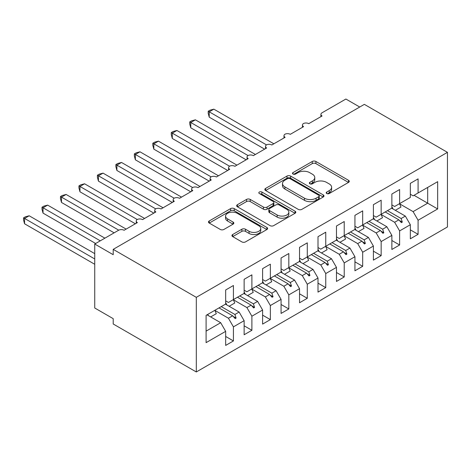 <?xml version="1.0" encoding="UTF-8"?>
<svg xmlns="http://www.w3.org/2000/svg" width="471" height="471" viewBox="0 0 471 471"><rect width="100%" height="100%" fill="white"/><g stroke="black" fill="none" stroke-linecap="round" stroke-linejoin="round"><path stroke-width="0.71" d="M326.733 193.522A1.796 1.036 0 0 0 329.27 193.522L348.528 182.407A2.561 1.478 0 0 0 349.276 181.359A2.561 1.478 0 0 0 348.528 180.311L315.9 161.476A2.561 1.478 0 0 0 312.273 161.476L293.015 172.592A1.796 1.036 0 0 0 292.491 173.328A1.796 1.036 0 0 0 293.015 174.058A1.796 1.036 0 0 0 295.553 174.058L298.043 172.621A8.201 4.734 0 0 1 309.647 172.621L312.367 174.188A8.201 4.734 0 0 1 314.769 177.538A8.201 4.734 0 0 1 312.367 180.888L309.871 182.324A1.796 1.036 0 0 0 309.347 183.06A1.796 1.036 0 0 0 309.871 183.79A1.796 1.036 0 0 0 312.408 183.79L314.905 182.354A8.201 4.734 0 0 1 326.503 182.354L329.223 183.92A8.201 4.734 0 0 1 331.625 187.27A8.201 4.734 0 0 1 329.223 190.62L326.733 192.056A1.796 1.036 0 0 0 326.203 192.792A1.796 1.036 0 0 0 326.733 193.522L326.733 192.056M232.703 234.523A2.561 1.478 0 0 0 231.95 235.565A2.561 1.478 0 0 0 232.703 236.613L241.853 241.9A2.561 1.478 0 0 0 245.479 241.9L266.869 229.548A2.561 1.478 0 0 0 267.622 228.506A2.561 1.478 0 0 0 266.869 227.458L234.24 208.618A2.561 1.478 0 0 0 230.613 208.618L209.23 220.97A2.561 1.478 0 0 0 208.476 222.018A2.561 1.478 0 0 0 209.23 223.06L220.287 229.448A2.561 1.478 0 0 0 223.908 229.448L233.063 224.161A2.561 1.478 0 0 0 233.816 223.113A2.561 1.478 0 0 0 233.063 222.065L227.581 218.903A6.859 3.956 0 0 1 225.574 216.101A6.859 3.956 0 0 1 229.807 212.445A6.859 3.956 0 0 1 237.278 213.304L258.756 225.703A6.859 3.956 0 0 1 260.763 228.506A6.859 3.956 0 0 1 256.53 232.162A6.859 3.956 0 0 1 249.059 231.302L245.479 229.236A2.561 1.478 0 0 0 241.853 229.236L232.703 234.523L232.703 236.613M447.45 152.339L196.307 297.336L196.307 371.966L447.45 226.969L447.45 152.339L364.348 104.362L113.205 249.359L113.205 254.693L94.736 244.031L118.562 230.278A3.915 2.261 180 0 1 124.097 230.278L137.397 222.6A3.915 2.261 0 0 1 136.249 220.999A3.915 2.261 0 0 1 137.22 219.51A3.915 2.261 180 0 1 142.566 219.616L155.86 211.938A3.915 2.261 0 0 1 154.718 210.337A3.915 2.261 0 0 1 155.683 208.847A3.915 2.261 180 0 1 161.035 208.953L174.329 201.276A3.915 2.261 0 0 1 173.181 199.675A3.915 2.261 0 0 1 174.152 198.185A3.915 2.261 180 0 1 179.498 198.291L192.798 190.614A3.915 2.261 0 0 1 191.65 189.012A3.915 2.261 0 0 1 192.615 187.529A3.915 2.261 180 0 1 197.967 187.629L211.261 179.951A3.915 2.261 0 0 1 210.113 178.356A3.915 2.261 0 0 1 211.085 176.866A3.915 2.261 180 0 1 216.43 176.966L229.73 169.289A3.915 2.261 0 0 1 228.582 167.694A3.915 2.261 0 0 1 229.548 166.204A3.915 2.261 180 0 1 234.899 166.304L248.193 158.627A3.915 2.261 0 0 1 247.045 157.031A3.915 2.261 0 0 1 248.017 155.542A3.915 2.261 180 0 1 253.369 155.642L266.663 147.971A3.915 2.261 0 0 1 265.514 146.369A3.915 2.261 0 0 1 266.486 144.88A3.915 2.261 180 0 1 271.832 144.98L285.126 137.308A3.915 2.261 0 0 1 283.984 135.707A3.915 2.261 0 0 1 284.949 134.217A3.915 2.261 180 0 1 290.301 134.323L303.595 126.646A3.915 2.261 0 0 1 302.447 125.045A3.915 2.261 0 0 1 303.418 123.555A3.915 2.261 180 0 1 308.764 123.661L322.064 115.984A3.915 2.261 0 0 1 320.916 114.382A3.915 2.261 0 0 1 322.064 112.787L345.885 99.034L359.732 107.029M196.307 297.336L113.205 249.359M298.225 209.354A2.561 1.478 0 0 0 301.852 209.354L323.241 197.002A2.561 1.478 0 0 0 323.989 195.96A2.561 1.478 0 0 0 323.241 194.912L290.613 176.072A2.561 1.478 0 0 0 286.986 176.072L265.597 188.424A2.561 1.478 0 0 0 264.849 189.466A2.561 1.478 0 0 0 265.597 190.514L298.225 209.354M260.063 193.911A1.796 1.036 0 0 1 261.882 194.164L261.882 192.033L295.052 211.185A2.561 1.478 0 0 1 295.806 212.233A2.561 1.478 0 0 1 295.052 213.275L273.669 225.627A2.561 1.478 0 0 1 270.042 225.627L237.413 206.787L237.413 204.697A2.561 1.478 0 0 0 236.66 205.745A2.561 1.478 0 0 0 237.413 206.787M237.413 204.697L246.569 199.41A2.561 1.478 0 0 1 250.195 199.41L263.424 207.052A2.561 1.478 0 0 0 267.051 207.052L273.121 203.543A2.561 1.478 0 0 0 273.875 202.495A2.561 1.478 0 0 0 273.121 201.453L259.344 193.499A1.796 1.036 0 0 1 258.82 192.763A1.796 1.036 0 0 1 259.927 191.809A1.796 1.036 0 0 1 261.882 192.033M225.668 300.857L228.435 302.453L233.422 299.574L233.422 285.503L225.668 289.983L225.668 304.054L206.092 315.358L206.092 342.647L225.668 331.348L220.681 322.712L207.016 314.822M225.668 336.465L233.422 340.945L233.422 326.868L244.131 320.686L239.144 312.049L225.479 304.16M214.811 310.365L228.435 318.231L233.422 326.868M244.131 290.195L246.904 291.79L251.891 288.917L251.891 274.84L244.131 279.321L244.131 293.392L233.422 299.574M244.131 325.802L251.891 330.283L251.891 316.206L262.6 310.024L257.613 301.387L243.949 293.498M233.28 299.709L246.904 307.575L251.891 316.206M262.6 279.533L265.367 281.134L270.354 278.255L270.354 264.178L262.6 268.658L262.6 282.73L251.891 288.917M262.6 315.14L270.354 319.621L270.354 305.549L281.063 299.362L276.083 290.725L262.412 282.835M251.744 289.047L265.367 296.913L270.354 305.549M281.063 268.87L283.836 270.472L288.823 267.593L288.823 253.516L281.063 257.996L281.063 272.067L270.354 278.255M281.063 304.484L288.823 308.958L288.823 294.887L299.532 288.699L294.546 280.068L280.881 272.173M270.213 278.385L283.836 286.25L288.823 294.887M299.532 258.208L302.3 259.809L307.286 256.93L307.286 242.853L299.532 247.334L299.532 261.405L288.823 267.593M299.532 293.822L307.286 298.296L307.286 284.225L318.002 278.037L313.015 269.406L299.35 261.517M288.676 267.722L302.3 275.588L307.286 284.225M318.002 247.546L320.769 249.147L325.755 246.268L325.755 232.197L318.002 236.672L318.002 250.749L307.286 256.93M318.002 283.159L325.755 287.634L325.755 273.563L336.465 267.381L331.478 258.744L317.813 250.855M307.145 257.06L320.769 264.926L325.755 273.563M336.465 236.884L339.238 238.485L344.224 235.606L344.224 221.535L336.465 226.009L336.465 240.086L325.755 246.268M336.465 272.497L344.224 276.972L344.224 262.9L354.934 256.719L349.947 248.082L336.282 240.192M325.608 246.398L339.238 254.263L344.224 262.9M354.934 226.227L357.701 227.823L362.688 224.944L362.688 210.873L354.934 215.347L354.934 229.424L344.224 235.606M354.934 261.835L362.688 266.315L362.688 252.238L373.397 246.056L368.41 237.419L354.745 229.53M344.077 235.735L357.701 243.601L362.688 252.238M373.397 215.565L376.17 217.16L381.157 214.281L381.157 200.21L373.397 204.685L373.397 218.762L362.688 224.944M373.397 251.173L381.157 255.653L381.157 241.576L391.866 235.394L386.879 226.757L373.215 218.868M362.546 225.073L376.17 232.939L381.157 241.576M391.866 204.903L394.633 206.498L399.62 203.619L399.62 189.548L391.866 194.028L391.866 208.1L381.157 214.281M391.866 240.51L399.62 244.991L399.62 230.914L410.329 224.732L410.329 238.803L418.089 234.328L418.089 220.251L437.665 208.953L427.692 203.195L427.692 187.417L437.665 181.659L437.665 208.953M381.01 214.411L394.633 222.283L399.62 230.914M410.329 194.24L413.102 195.836L418.089 192.963L418.089 178.886L410.329 183.366L410.329 197.437L399.62 203.619M410.329 229.848L418.089 234.328M399.479 203.755L413.102 211.62L418.089 220.251M94.736 244.031L94.736 307.999L113.205 318.661L113.205 323.989L196.307 371.966M233.422 340.945L225.668 345.42L225.668 331.348M251.891 330.283L244.131 334.757L244.131 320.686M270.354 319.621L262.6 324.101L262.6 310.024M288.823 308.958L281.063 313.439L281.063 299.362M307.286 298.296L299.532 302.776L299.532 288.699M325.755 287.634L318.002 292.114L318.002 278.037M344.224 276.972L336.465 281.452L336.465 267.381M362.688 266.315L354.934 270.79L354.934 256.719M381.157 255.653L373.397 260.127L373.397 246.056M399.62 244.991L391.866 249.465L391.866 235.394M418.089 192.963L437.665 181.659M234.923 298.708L236.101 298.031M221.258 306.597L234.923 314.487L239.144 312.049M228.435 318.231L232.656 315.8L235.176 318.608L236.101 318.072L234.923 314.487M218.991 307.904L232.656 315.8M253.392 288.046L254.564 287.369M239.727 295.935L253.392 303.824L257.613 301.387M246.904 307.575L251.125 305.137L253.645 307.946L254.564 307.41L253.392 303.824M237.461 297.248L251.125 305.137M271.861 277.384L273.033 276.707M258.19 285.273L271.861 293.162L276.083 290.725M265.367 296.913L269.589 294.475L272.108 297.283L273.033 296.754L271.861 293.162M255.924 286.586L269.589 294.475M290.324 266.721L291.502 266.044M276.66 274.611L290.324 282.5L294.546 280.068M283.836 286.25L288.058 283.813L290.578 286.621L291.502 286.091L290.324 282.5M274.393 275.924L288.058 283.813M308.793 256.059L309.965 255.382M295.129 263.954L308.793 271.844L313.015 269.406M302.3 275.588L306.527 273.151L309.041 275.959L309.965 275.429L308.793 271.844M292.856 265.261L306.527 273.151M327.257 245.403L328.434 244.72M313.592 253.292L327.257 261.181L331.478 258.744M320.769 264.926L324.99 262.488L327.51 265.297L328.434 264.767L327.257 261.181M311.325 254.599L324.99 262.488M345.726 234.741L346.897 234.058M332.061 242.63L345.726 250.519L349.947 248.082M339.238 254.263L343.459 251.826L345.973 254.64L346.897 254.105L345.726 250.519M329.794 243.937L343.459 251.826M364.189 224.078L365.366 223.401M350.524 231.968L364.189 239.857L368.41 237.419M357.701 243.601L361.922 241.164L364.442 243.978L365.366 243.442L364.189 239.857M348.257 233.275L361.922 241.164M382.658 213.416L383.83 212.739M368.993 221.305L382.658 229.194L386.879 226.757M376.17 232.939L380.391 230.502L382.911 233.316L383.83 232.78L382.658 229.194M366.726 222.612L380.391 230.502M401.127 202.754L402.299 202.077M387.456 210.643L401.127 218.532L405.348 216.095L391.678 208.206M394.633 222.283L398.855 219.845L401.374 222.653L402.299 222.118L401.127 218.532M385.19 211.95L398.855 219.845M405.348 216.095L410.329 224.732M413.102 211.62L427.692 203.195L414.027 195.306M206.092 331.137L220.681 322.712M399.396 220.446L402.299 222.118M380.927 231.108L383.83 232.78M362.464 241.764L365.366 243.442M343.995 252.427L346.897 254.105M325.532 263.089L328.434 264.767M307.063 273.751L309.965 275.429M288.593 284.413L291.502 286.091M270.13 295.076L273.033 296.754M251.661 305.738L254.564 307.41M233.198 316.4L236.101 318.072M327.445 193.775L329.223 192.751A8.201 4.734 0 0 0 331.625 189.401L331.625 187.27M314.769 177.538L314.769 179.669A8.201 4.734 0 0 1 312.367 183.019L310.589 184.043M348.493 182.424L315.9 163.608A2.561 1.478 0 0 0 312.273 163.608L293.733 174.311M323.206 197.025L290.613 178.203A2.561 1.478 0 0 0 286.986 178.203L265.632 190.537M318.708 196.69A1.796 1.036 0 0 0 319.238 195.96A1.796 1.036 0 0 0 318.708 195.224L290.071 178.692A1.796 1.036 0 0 0 287.534 178.692L284.902 180.205A8.201 4.734 0 0 0 282.5 183.555A8.201 4.734 0 0 0 284.902 186.905L304.478 198.209A8.201 4.734 0 0 0 316.082 198.209L318.708 196.69L318.708 198.821A1.796 1.036 0 0 0 319.238 198.091L319.238 195.96M282.5 183.555L282.5 185.686A8.201 4.734 0 0 0 284.902 189.036L284.902 186.905M318.708 198.821L316.082 200.34A8.201 4.734 0 0 1 304.478 200.34L284.902 189.036M237.449 206.81L246.569 201.541L246.569 199.41M273.875 202.495L273.875 204.632A2.561 1.478 0 0 1 273.121 205.674L267.051 209.183A2.561 1.478 0 0 1 263.424 209.183L250.195 201.541A2.561 1.478 0 0 0 246.569 201.541M261.882 194.164L295.023 213.298M277.154 214.976A6.859 3.956 0 0 0 284.625 215.836A6.859 3.956 0 0 0 288.858 212.18A6.859 3.956 0 0 0 286.851 209.377L279.285 205.009A2.561 1.478 0 0 0 275.659 205.009L269.589 208.518A2.561 1.478 0 0 0 268.835 209.56A2.561 1.478 0 0 0 269.589 210.608L277.154 214.976L277.154 217.107A6.859 3.956 0 0 0 284.625 217.967A6.859 3.956 0 0 0 288.858 214.311L288.858 212.18M268.835 209.56L268.835 211.691A2.561 1.478 0 0 0 269.589 212.739L269.589 210.608M277.154 217.107L269.589 212.739M260.763 228.506L260.763 230.637A6.859 3.956 0 0 1 256.53 234.293A6.859 3.956 0 0 1 249.059 233.433L245.479 231.367A2.561 1.478 0 0 0 241.853 231.367L232.733 236.63M225.574 216.101L225.574 218.232A6.859 3.956 0 0 0 227.581 221.034L227.581 218.903M233.027 224.178L227.581 221.034M266.833 229.571L234.24 210.749A2.561 1.478 0 0 0 230.613 210.749L209.259 223.083M208.217 111.238L209.23 111.827L209.23 117.155L208.217 113.37L208.217 111.238L210.06 110.173L213.846 109.16L209.23 111.827L266.48 144.88M209.23 117.155L264.631 149.142M213.846 109.16L273.863 143.808M391.866 206.692A20.895 12.063 60 0 1 393.044 208.994M399.461 203.713A20.895 12.063 60 0 1 400.968 207.063L395.334 210.313M189.748 121.901L190.767 122.489L190.767 127.818L189.748 124.032L189.748 121.901L191.597 120.835L195.383 119.822L190.767 122.489L248.017 155.542M190.767 127.818L246.162 159.804M195.383 119.822L255.394 154.47M373.397 217.355A20.895 12.063 60 0 1 374.575 219.657M380.992 214.376A20.895 12.063 60 0 1 382.499 217.726L376.865 220.976M171.285 132.563L172.298 133.152L172.298 138.48L171.285 134.694L171.285 132.563L173.128 131.497L176.913 130.485L172.298 133.152L229.548 166.204M172.298 138.48L227.699 170.467M176.913 130.485L236.931 165.133M354.934 228.017A20.895 12.063 60 0 1 356.111 230.313M362.523 225.038A20.895 12.063 60 0 1 364.036 228.388L358.402 231.638M152.816 143.225L153.829 143.808L153.829 149.142L152.816 145.356L152.816 143.225L154.659 142.16L158.45 141.147L153.829 143.808L211.085 176.866M153.829 149.142L209.23 181.123M158.45 141.147L218.462 175.795M336.465 238.679A20.895 12.063 60 0 1 337.642 240.975M344.06 235.7A20.895 12.063 60 0 1 345.567 239.05L339.932 242.3M134.347 153.887L135.365 154.47L135.365 159.804L134.347 156.019L134.347 153.887L136.196 152.822L139.981 151.809L135.365 154.47L192.615 187.529M135.365 159.804L190.761 191.785M139.981 151.809L199.998 186.457M318.002 249.342A20.895 12.063 60 0 1 319.173 251.638M325.591 246.362A20.895 12.063 60 0 1 327.098 249.712L321.469 252.962M115.884 164.55L116.896 165.133L116.896 170.467L115.884 166.675L115.884 164.55L117.726 163.484L121.512 162.466L116.896 165.133L174.152 198.185M116.896 170.467L172.298 202.448M121.512 162.466L181.529 197.119M299.532 259.998A20.895 12.063 60 0 1 300.71 262.3M307.127 257.025A20.895 12.063 60 0 1 308.635 260.369L303 263.625M97.415 175.212L98.433 175.795L98.433 181.129L97.415 177.337L97.415 175.212L99.263 174.146L103.049 173.128L98.433 175.795L155.683 208.847M98.433 181.129L153.829 213.11M103.049 173.128L163.066 207.782M281.063 270.66A20.895 12.063 60 0 1 282.241 272.962M288.658 267.687A20.895 12.063 60 0 1 290.165 271.031L284.537 274.287M78.951 185.868L79.964 186.457L79.964 191.785L78.951 188L78.951 185.868L80.794 184.809L84.58 183.79L79.964 186.457L137.214 219.51M79.964 191.785L135.365 223.772M84.58 183.79L144.597 218.444M262.6 281.322A20.895 12.063 60 0 1 263.778 283.624M270.195 278.349A20.895 12.063 60 0 1 271.702 281.693L266.068 284.949M60.482 196.531L61.495 197.119L61.495 202.448L60.482 198.662L60.482 196.531L62.325 195.465L66.117 194.452L61.495 197.119L118.751 230.172M61.495 202.448L114.129 232.833M66.117 194.452L126.128 229.1M244.131 291.985A20.895 12.063 60 0 1 245.309 294.287M251.726 289.006A20.895 12.063 60 0 1 253.233 292.356L247.599 295.605M42.019 207.193L43.032 207.782L43.032 213.11L42.019 209.324L42.019 207.193L43.862 206.127L47.648 205.115L43.032 207.782L100.276 240.828M43.032 213.11L95.66 243.495M47.648 205.115L104.892 238.167M225.668 302.647A20.895 12.063 60 0 1 226.845 304.949M233.257 299.668A20.895 12.063 60 0 1 234.764 303.018L229.136 306.268M23.55 217.855L24.563 218.444L24.563 223.772L23.55 219.986L23.55 217.855L25.393 216.79L29.178 215.777L24.563 218.444L94.736 258.956M24.563 223.772L94.736 264.284M29.178 215.777L94.736 253.628M207.776 314.381A20.895 12.063 60 0 1 208.376 315.611M214.794 310.33A20.895 12.063 60 0 1 216.301 313.68L210.667 316.93M329.223 192.751L329.223 190.62M309.871 183.79L309.871 182.324M312.367 183.019L312.367 180.888M293.015 174.058L293.015 172.592M312.273 163.608L312.273 161.476M315.9 163.608L315.9 161.476M348.528 182.407L348.528 180.311M265.597 190.514L265.597 188.424M286.986 178.203L286.986 176.072M290.613 178.203L290.613 176.072M323.241 197.002L323.241 194.912M304.478 200.34L304.478 198.209M316.082 200.34L316.082 198.209M250.195 201.541L250.195 199.41M263.424 209.183L263.424 207.052M267.051 209.183L267.051 207.052M273.121 205.674L273.121 203.543M295.052 213.275L295.052 211.185M241.853 231.367L241.853 229.236M245.479 231.367L245.479 229.236M249.059 233.433L249.059 231.302M233.063 224.161L233.063 222.065M209.23 223.06L209.23 220.97M230.613 210.749L230.613 208.618M234.24 210.749L234.24 208.618M266.869 229.548L266.869 227.458M320.916 116.643L320.916 114.382M302.447 127.305L302.447 125.045M283.984 137.968L283.984 135.707M265.514 148.63L265.514 146.369M247.045 159.292L247.045 157.031M228.582 169.954L228.582 167.694M210.113 180.617L210.113 178.356M191.65 191.279L191.65 189.012M173.181 201.935L173.181 199.675M154.718 212.598L154.718 210.337M136.249 223.26L136.249 220.999"/></g></svg>
